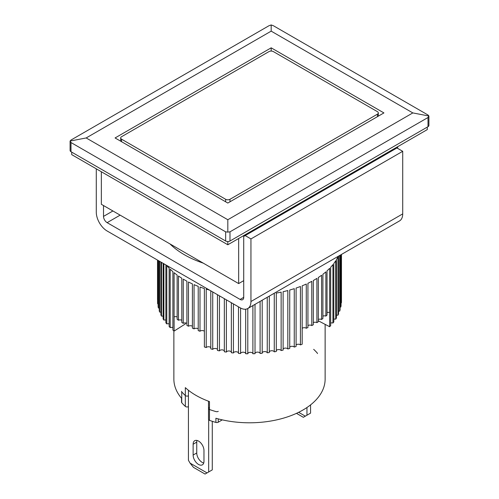 <?xml version="1.0" encoding="UTF-8"?>
<svg xmlns="http://www.w3.org/2000/svg" width="499" height="499" viewBox="0 0 499 499"><rect width="100%" height="100%" fill="white"/><g stroke="black" fill="none" stroke-linecap="round" stroke-linejoin="round"><path stroke-width="0.75" d="M218.256 411.351A2.046 1.179 180 0 1 215.905 411.569A75.63 43.669 180 0 1 209.468 409.498L209.468 401.57A75.63 43.669 180 0 1 196.02 395.395A75.63 43.669 180 0 1 185.329 387.629L185.329 395.557A75.63 43.669 180 0 1 181.736 391.846A2.046 1.179 180 0 1 181.524 391.322M215.905 411.569A75.63 43.669 180 0 1 209.468 409.498A2.046 1.179 180 0 1 208.507 408.494L208.507 419.347A2.046 1.179 0 0 0 209.106 420.177A2.046 1.179 0 0 0 209.468 420.345A75.63 43.669 0 0 0 215.905 422.422L215.905 418.249A75.63 43.669 0 0 0 325.13 379.128L325.13 324.369M181.524 398.271L181.524 402.169A2.046 1.179 0 0 0 181.736 402.693A75.63 43.669 0 0 0 185.329 406.411L185.329 395.557A2.046 1.179 0 0 0 188.429 395.813A2.046 1.179 180 0 1 185.622 395.769A2.046 1.179 180 0 1 185.329 395.557A75.63 43.669 180 0 1 181.736 391.846L181.736 398.52A75.63 43.669 180 0 1 173.87 379.128L173.87 330.906M310.571 404.882L310.571 413.128L306.954 415.218L306.954 407.521M306.954 415.218L303.342 417.301L296.481 413.347M305.313 416.166L298.651 412.311M196.974 440.449A7.666 4.429 -120 0 0 196.743 442.133L193.132 444.216A7.666 4.429 60 0 1 194.716 440.704A7.666 4.429 60 0 1 200.623 442.763A7.666 4.429 60 0 1 203.966 450.472L203.966 461.326A7.666 4.429 60 0 1 202.382 464.831A7.666 4.429 60 0 1 198.552 464.45A7.666 4.429 60 0 1 193.132 455.063L196.743 452.98A7.666 4.429 -120 0 0 202.164 462.367A7.666 4.429 -120 0 0 203.735 463.003M212.281 421.312L212.281 469.877L208.669 471.967L208.669 419.802M196.743 442.133L196.743 452.98M188.429 390.28L188.429 460.284L190.069 463.122L193.487 467.376L205.052 474.05L208.669 471.967M193.132 444.216L193.132 455.063M207.029 472.909L190.069 463.122M177.133 316.934A2.557 1.478 0 0 0 174.107 316.902L174.107 331.087L185.428 323.882L185.428 322.934M186.907 323.371A2.557 1.478 0 0 0 183.264 323.346L183.264 279.116A91.984 53.106 0 0 0 184.455 279.82A91.984 53.106 0 0 0 186.907 281.18L186.907 325.41A91.984 53.106 180 0 0 188.472 326.227L188.472 282.004A91.984 53.106 0 0 0 192.389 283.9L192.389 328.124A91.984 53.106 180 0 0 194.061 328.872L194.061 284.642A91.984 53.106 0 0 0 198.222 286.357L198.222 330.588A91.984 53.106 180 0 0 199.993 331.255L199.993 287.025A91.984 53.106 0 0 0 204.372 288.541L204.372 346.961A91.984 53.106 0 0 0 206.224 347.547L206.224 289.127A91.984 53.106 0 0 0 209.449 290.075M210.803 290.855L210.803 348.857A91.984 53.106 0 0 0 212.73 349.362L212.73 291.965M217.464 294.703L217.464 350.466A91.984 53.106 0 0 0 219.454 350.878L219.454 295.851M224.332 298.664L224.332 351.764A91.984 53.106 0 0 0 226.371 352.082L226.371 299.843M231.349 302.718L231.349 352.743A91.984 53.106 0 0 0 233.426 352.974L233.426 303.916M238.478 306.835L238.478 353.404A91.984 53.106 0 0 0 240.58 353.535L240.58 308.039M245.683 309.212L245.683 353.741A91.984 53.106 0 0 0 247.791 353.779L247.791 308.519M252.899 305.569L252.899 353.754A91.984 53.106 0 0 0 255.014 353.691L255.014 304.353M260.104 301.415L260.104 353.435A91.984 53.106 0 0 0 262.2 353.28L262.2 300.198M267.239 297.292L267.239 352.793A91.984 53.106 0 0 0 269.31 352.544L269.31 296.094M273.845 293.481A91.984 53.106 0 0 0 274.269 293.412L274.269 351.826A91.984 53.106 0 0 0 276.296 351.483L276.296 293.069A91.984 53.106 0 0 0 281.143 292.133L281.143 350.548A91.984 53.106 0 0 0 283.12 350.117L283.12 291.697A91.984 53.106 0 0 0 287.823 290.543L287.823 348.963A91.984 53.106 0 0 0 289.732 348.439L289.732 290.025A91.984 53.106 0 0 0 294.26 288.659L294.26 347.073A91.984 53.106 0 0 0 296.1 346.468L296.1 288.054A91.984 53.106 0 0 0 300.429 286.488L300.429 344.903A91.984 53.106 0 0 0 302.176 344.216L302.176 285.802A91.984 53.106 0 0 0 306.28 284.043L306.28 328.273A2.557 1.478 0 0 0 302.176 328.311M318.325 320.801L329.639 326.733L329.652 268.319A91.984 53.106 0 0 1 327.026 270.851L327.026 315.081A91.984 53.106 180 0 1 325.866 316.098L325.866 271.868A91.984 53.106 0 0 1 322.903 274.275L322.903 318.499A91.984 53.106 180 0 1 321.606 319.466L321.606 275.236A91.984 53.106 0 0 1 318.325 277.5L318.325 321.73A91.984 53.106 180 0 1 316.902 322.635L316.902 278.405A91.984 53.106 0 0 1 313.322 280.507L313.322 324.737A91.984 53.106 180 0 1 311.788 325.573L311.788 281.342A91.984 53.106 0 0 1 307.933 283.282L307.933 327.512A91.984 53.106 180 0 1 306.28 328.273M327.026 312.567A2.557 1.478 0 0 1 329.639 312.542L329.639 326.733A91.984 53.106 0 0 0 330.669 325.666L330.669 267.252A91.984 53.106 0 0 0 332.945 264.607L332.945 323.028A91.984 53.106 0 0 0 333.812 321.911L333.812 263.497A91.984 53.106 0 0 0 335.727 260.759L335.727 319.173A91.984 53.106 0 0 0 336.438 318.025L336.438 259.611A91.984 53.106 0 0 0 337.973 256.798L337.973 315.212A91.984 53.106 0 0 0 338.528 314.033L338.528 256.13M339.676 255.469L339.676 311.158A91.984 53.106 0 0 0 340.069 309.96L340.069 255.245M340.823 254.808L340.823 307.041A91.984 53.106 0 0 0 341.054 305.831L341.054 254.677M341.403 254.471L341.403 302.887A91.984 53.106 0 0 0 341.472 301.664L341.472 254.434M181.811 320.258A2.557 1.478 0 0 0 178.455 320.227A91.984 53.106 180 0 1 177.133 319.279L177.133 275.049A91.984 53.106 0 0 1 174.095 272.679L174.107 331.087M204.372 331.286A2.557 1.478 0 0 0 199.993 331.255M198.222 328.903A2.557 1.478 0 0 0 194.061 328.872M192.389 326.265A2.557 1.478 0 0 0 188.472 326.227M183.264 323.346A91.984 53.106 180 0 1 181.811 322.454L181.811 278.224A91.984 53.106 0 0 1 178.455 276.003L178.455 320.227M172.904 327.606A2.557 1.478 0 0 0 170.19 327.587L170.19 269.167A91.984 53.106 0 0 0 172.904 271.668L172.904 330.089A91.984 53.106 0 0 0 174.095 331.093M169.142 323.926A2.557 1.478 0 0 0 166.778 323.907L166.778 265.493A91.984 53.106 0 0 0 169.142 268.113L169.142 326.527A91.984 53.106 0 0 0 170.19 327.587M165.88 264.919L165.88 322.803A91.984 53.106 0 0 0 166.778 323.907M165.88 320.109A2.557 1.478 0 0 0 163.878 320.09L163.878 263.765M163.129 263.335L163.129 318.948A91.984 53.106 0 0 0 163.878 320.09M163.129 316.166A2.557 1.478 0 0 0 161.508 316.154L161.508 262.393M160.915 262.05L160.915 314.981A91.984 53.106 0 0 0 161.508 316.154M160.915 312.131A2.557 1.478 0 0 0 159.674 312.118L159.674 261.339M159.243 261.089L159.243 310.921A91.984 53.106 0 0 0 159.674 312.118M159.243 308.02A2.557 1.478 0 0 0 158.395 308.014L158.395 260.597M158.127 260.447L158.127 306.804A91.984 53.106 0 0 0 158.395 308.014M158.127 303.866A2.557 1.478 0 0 0 157.678 303.866L157.678 260.185M157.578 260.129L157.578 302.644A91.984 53.106 0 0 0 157.678 303.866M157.578 299.693A2.557 1.478 0 0 0 157.528 299.693L157.528 260.098M341.403 302.887A2.557 1.478 0 0 0 341.054 302.887M340.823 307.041A2.557 1.478 0 0 0 340.069 307.047M339.676 311.158A2.557 1.478 0 0 0 338.528 311.17M337.973 315.212A2.557 1.478 0 0 0 336.438 315.225M335.727 319.173A2.557 1.478 0 0 0 333.812 319.192M332.945 323.028A2.557 1.478 0 0 0 330.669 323.04M325.866 316.098A2.557 1.478 0 0 0 322.903 316.123M321.606 319.466A2.557 1.478 0 0 0 318.325 319.491M316.902 322.635A2.557 1.478 0 0 0 313.322 322.66M311.788 325.573A2.557 1.478 0 0 0 307.933 325.604M300.429 344.903A2.557 1.478 0 0 0 296.1 344.94M294.26 347.073A2.557 1.478 0 0 0 291.977 346.3A2.557 1.478 0 0 0 289.732 347.111M287.823 348.963A2.557 1.478 0 0 0 285.447 348.084A2.557 1.478 0 0 0 283.12 349.001M281.143 350.548A2.557 1.478 0 0 0 278.698 349.562A2.557 1.478 0 0 0 276.296 350.585M274.269 351.826A2.557 1.478 0 0 0 271.762 350.728A2.557 1.478 0 0 0 269.31 351.87M267.239 352.793A2.557 1.478 0 0 0 264.688 351.583A2.557 1.478 0 0 0 262.2 352.83M260.104 353.435A2.557 1.478 0 0 0 257.528 352.107A2.557 1.478 0 0 0 255.014 353.473M252.899 353.754A2.557 1.478 0 0 0 250.323 352.313A2.557 1.478 0 0 0 247.791 353.779M245.683 353.579A2.557 1.478 0 0 0 243.163 352.188A2.557 1.478 0 0 0 240.58 353.535M238.478 353.011A2.557 1.478 0 0 0 235.983 351.733A2.557 1.478 0 0 0 233.426 352.974M231.349 352.119A2.557 1.478 0 0 0 228.885 350.959A2.557 1.478 0 0 0 226.371 352.082M224.332 350.916A2.557 1.478 0 0 0 221.918 349.861A2.557 1.478 0 0 0 219.454 350.878M217.464 349.4A2.557 1.478 0 0 0 215.119 348.458A2.557 1.478 0 0 0 212.73 349.362M210.803 347.578A2.557 1.478 0 0 0 208.532 346.743A2.557 1.478 0 0 0 206.224 347.547M185.329 406.411A2.046 1.179 0 0 0 185.622 406.616A2.046 1.179 0 0 0 188.429 406.66M209.468 420.345L209.468 409.498A2.046 1.179 180 0 1 209.106 409.33A2.046 1.179 180 0 1 208.507 408.494A2.046 1.179 180 0 1 209.106 407.664M215.905 422.422A2.046 1.179 0 0 0 218.256 422.198L218.256 418.892M222.292 419.865L218.256 422.198M229.989 201.789L229.989 199.288L377.419 114.171A3.069 1.771 180 0 0 378.317 112.917A3.069 1.771 180 0 0 377.419 111.664L273.352 51.584A3.069 1.771 180 0 0 269.011 51.584L121.581 136.701A3.069 1.771 180 0 0 120.683 137.955L120.683 141.192M121.581 141.71L121.581 139.202L225.648 199.288L225.648 201.789M121.581 139.202A3.069 1.771 180 0 1 120.683 137.955M229.989 199.288A3.069 1.771 180 0 1 225.648 199.288M227.818 203.043L115.076 137.955L271.182 47.829L383.924 112.917L227.818 203.043M271.182 51.066L271.182 47.829M271.182 31.138L412.829 112.917L227.818 219.735L86.171 137.955L271.182 31.138L271.182 24.95L273.352 25.711L428.005 115.001L428.903 116.011L428.005 117.508L229.989 231.835L227.818 232.11L227.818 219.735M412.829 112.917L428.903 116.011L428.903 125.436A3.069 1.771 0 0 1 428.005 126.69L229.989 241.011L229.989 231.835M86.171 137.955L70.097 141.049L70.995 140.038L269.011 25.711L271.182 24.95M70.995 142.539L70.097 141.049L70.097 150.467A3.069 1.771 0 0 0 70.995 151.721L70.995 142.539L225.648 231.835L225.648 241.011A3.069 1.771 0 0 0 229.989 241.011M227.818 232.11L225.648 231.835M225.648 241.011L70.995 151.721M397.653 146.712L397.653 148.384M243.718 280.65L238.659 283.575L238.659 238.51M238.659 283.575L101.347 204.297L101.347 171.75M313.671 349.337A75.63 43.669 180 0 1 317.264 353.055A2.046 1.179 180 0 1 317.476 353.579M71.719 152.139L71.719 154.64L227.818 244.766L427.281 129.609L427.281 127.102M227.818 244.766L227.818 241.528M203.28 263.148A91.984 53.106 180 0 1 184.455 254.783A91.984 53.106 180 0 1 169.972 243.917M250.947 301.515L402.712 213.89L402.712 151.303L250.947 238.927L250.947 301.515A15.332 8.851 60 0 1 247.772 308.532A15.332 8.851 60 0 1 240.106 307.771L107.129 231A15.332 8.851 60 0 1 96.288 212.225L96.288 168.83M402.712 213.89A15.332 8.851 60 0 1 399.537 220.914L247.772 308.532M243.718 297.342A5.109 2.95 60 0 1 242.657 299.681A5.109 2.95 60 0 1 240.106 299.431L243.718 297.342L243.718 236.426L396.93 147.966L402.712 151.303M245.165 235.59L250.947 238.927M120.134 215.144L107.129 222.654L240.106 299.431M107.129 222.654A5.109 2.95 60 0 1 103.518 216.398L112.911 210.971M103.518 205.551L103.518 216.398M181.736 402.693L181.736 391.846M377.419 114.171L377.419 116.672M428.005 117.508L428.005 126.69M208.507 401.215L208.507 408.494M378.317 112.917L378.317 116.155"/></g></svg>
